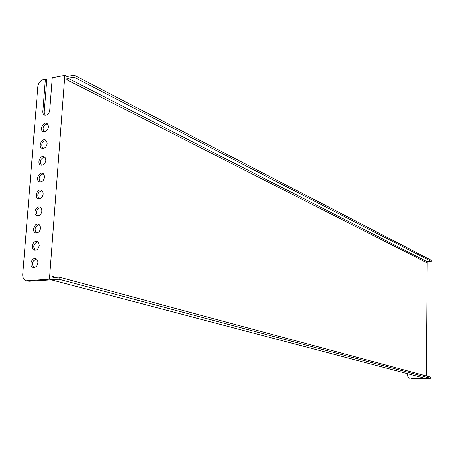 <?xml version="1.0" encoding="UTF-8"?>
<svg xmlns="http://www.w3.org/2000/svg" width="454" height="454" viewBox="0 0 454 454"><rect width="100%" height="100%" fill="white"/><g stroke="black" fill="none" stroke-linecap="round" stroke-linejoin="round"><path stroke-width="0.68" d="M64.848 75.353L52.278 77.765L49.73 110.475C48.93 114.073 47.176 115.639 44.475 115.185L43.17 113.852L42.807 112.013L45.4 79.081L43.556 79.433C40.344 80.437 38.42 82.923 37.795 86.901L22.728 274.386C22.621 277.808 23.801 279.942 26.27 280.799L49.458 279.193L64.848 75.353L67.101 76.505L66.857 79.773L426.493 262.503L427.231 261.68L426.346 375.963M45.4 79.081L46.773 79.762L44.208 112.308L45.201 115.378M43.959 131.876C42.126 127.886 43.278 125.213 47.415 123.846M48.447 126.978C47.664 130.553 45.928 132.125 43.232 131.694C39.277 130.247 42.977 121.541 46.756 123.42L48.084 124.765L48.447 126.978M42.716 148.475C40.798 144.503 41.91 141.801 46.07 140.377M47.154 143.589C46.393 147.13 44.668 148.708 41.989 148.305C37.977 146.914 41.569 138.135 45.4 139.963L46.779 141.319L47.154 143.589M41.462 165.182C39.458 161.221 40.542 158.497 44.708 157.005M45.854 160.296C45.111 163.815 43.402 165.387 40.735 165.023C36.678 163.684 40.156 154.831 44.038 156.602L45.462 157.975L45.854 160.296M40.207 181.986C38.119 178.047 39.163 175.295 43.34 173.729M44.549 177.111C43.817 180.601 42.131 182.173 39.475 181.838C35.372 180.567 38.726 171.635 42.665 173.343L44.134 174.733L44.549 177.111M38.942 198.897C36.768 194.976 37.778 192.201 41.967 190.567M43.232 194.028C42.523 197.484 40.849 199.062 38.21 198.761C34.061 197.547 37.29 188.541 41.28 190.192L42.801 191.594L43.232 194.028M37.676 215.911C35.412 212.012 36.382 209.209 40.576 207.501M41.91 211.048C41.218 214.481 39.56 216.059 36.939 215.786C32.745 214.64 35.843 205.554 39.89 207.143L41.462 208.562L41.91 211.048M36.399 233.033C34.056 229.156 34.981 226.33 39.175 224.543M40.576 228.175C39.901 231.574 38.267 233.157 35.662 232.919C31.422 231.841 34.391 222.67 38.488 224.202L40.111 225.632L40.576 228.175M27.563 280.901L29.011 281.27L51.359 279.857L424.456 378.165M56.137 277.388L52.108 276.304L51.847 279.823L49.458 279.193M426.329 378.568L411.426 378.835M66.857 79.773L68.032 78.264L73.979 77.135L431.294 261.391L431.3 260.233L74.121 75.165L67.101 76.505M424.456 378.392L410.972 378.715M426.334 378.358L430.477 378.278L59.071 279.261L51.847 279.823M410.076 378.613L407.874 376.939L407.334 373.653M424.008 378.046L424.008 378.483M37.886 262.752C37.245 266.089 35.65 267.673 33.091 267.502C28.761 266.572 31.451 257.242 35.65 258.632C37.205 259.206 37.949 260.579 37.886 262.752M39.231 245.41C38.579 248.781 36.961 250.364 34.379 250.154C30.095 249.15 32.926 239.905 37.069 241.363L38.749 242.805L39.231 245.41M29.011 281.27L26.27 280.799M33.829 267.588C31.309 263.774 32.149 260.891 36.348 258.95M35.117 250.256C32.682 246.409 33.568 243.554 37.767 241.693M59.071 279.261L59.224 277.144L53.112 277.627L52.108 276.304M430.477 378.278L430.483 377.075L59.224 277.144M74.121 75.165L73.979 77.135M431.294 261.391L427.231 261.68L68.032 78.264M42.824 111.673L44.208 112.308"/></g></svg>
